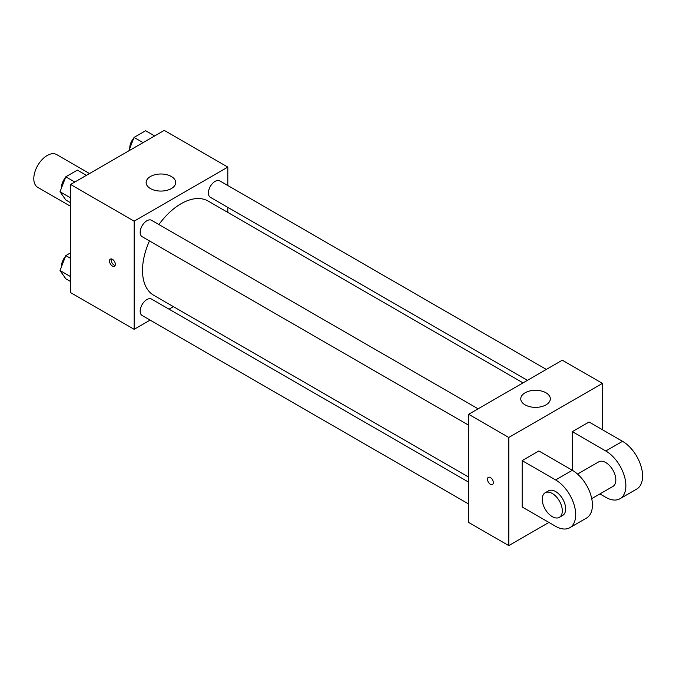 <?xml version="1.0" encoding="UTF-8"?>
<svg xmlns="http://www.w3.org/2000/svg" width="676" height="676" viewBox="0 0 676 676"><rect width="100%" height="100%" fill="white"/><g stroke="black" fill="none" stroke-linecap="round" stroke-linejoin="round"><path stroke-width="1.01" d="M89.519 173.546L56.64 154.567A18.92 10.926 120 0 0 42.056 159.637A18.92 10.926 120 0 0 33.8 178.675A18.92 10.926 120 0 0 37.721 187.336L70.591 206.315M150.114 320.094L134.152 329.313L70.591 292.615L70.591 184.472L164.251 130.392L227.812 167.09L227.812 185.52M173.411 306.642L169.034 309.169M149.464 240.926A54.401 31.409 120 0 0 142.509 270.408A54.401 31.409 120 0 0 153.782 295.311L468.645 477.095M523.047 382.878L208.183 201.085A54.401 31.409 120 0 0 158.928 224.542M227.812 207.363L227.812 212.416M134.152 329.313L134.152 221.162L227.812 167.09M546.343 369.426L219.827 180.906A9.464 5.459 120 0 0 212.534 183.441A9.464 5.459 120 0 0 208.411 192.964A9.464 5.459 120 0 0 210.371 197.299L527.424 380.351M468.645 482.149L151.593 299.105A9.464 5.459 120 0 0 144.301 301.64A9.464 5.459 120 0 0 140.169 311.154A9.464 5.459 120 0 0 142.129 315.489L468.645 504M468.645 425.204L142.129 236.693A9.464 5.459 -60 0 1 142.129 225.767A9.464 5.459 -60 0 1 151.593 220.308L478.109 408.819M134.152 221.162L70.591 184.472M150.452 188.57A14.779 8.534 180 0 1 146.126 182.537A14.779 8.534 180 0 1 160.905 174.002A14.779 8.534 180 0 1 175.692 182.537A14.779 8.534 180 0 1 166.566 190.421A14.779 8.534 180 0 1 150.452 188.57M115.334 264.375A4.141 2.391 60 0 1 114.481 266.268A4.141 2.391 60 0 1 110.34 263.877A4.141 2.391 60 0 1 110.34 259.102A4.141 2.391 60 0 1 113.526 260.209A4.141 2.391 60 0 1 115.334 264.375M115.14 265.474A4.141 2.391 60 0 1 112.022 262.905A4.141 2.391 60 0 1 111.363 258.925M548.929 522.43L508.783 545.608L468.645 522.43L468.645 414.278L562.305 360.207L602.443 383.385L602.443 429.733M70.591 202.749L65.809 199.978L60.012 191.739L65.809 176.808L77.394 170.115L86.427 175.329M70.591 197.848L60.012 191.739M74.833 182.021L65.809 176.808M65.445 177.72A9.464 5.459 120 0 0 61.567 186.982A9.464 5.459 120 0 0 61.592 187.666M128.829 150.849L134.042 137.405L145.627 130.721L154.66 135.935M143.075 142.619L134.042 137.405M133.687 138.326A9.464 5.459 120 0 0 129.8 147.579A9.464 5.459 120 0 0 129.826 148.272M70.591 281.537L65.809 278.774L60.012 270.535L65.809 255.604L70.591 252.832M70.591 276.645L60.012 270.535M70.591 258.367L65.809 255.604M65.445 256.517A9.464 5.459 120 0 0 61.567 265.769A9.464 5.459 120 0 0 61.592 266.462M490.396 484.286A4.141 2.391 -120 0 0 492.458 484.489A4.141 2.391 60 0 1 490.387 484.286A4.141 2.391 60 0 1 487.683 480.644A4.141 2.391 60 0 1 488.317 477.324A4.141 2.391 -120 0 0 487.692 480.636A4.141 2.391 -120 0 0 490.396 484.286M488.317 477.324A4.141 2.391 60 0 1 492.458 479.715A4.141 2.391 60 0 1 492.458 484.498M508.783 545.608L508.783 437.457L468.645 414.278L562.305 360.207M468.645 522.43L468.645 414.278M545.997 392.798A14.779 8.534 180 0 1 550.332 398.832A14.779 8.534 180 0 1 535.544 407.366A14.779 8.534 180 0 1 520.765 398.832A14.779 8.534 180 0 1 529.891 390.948A14.779 8.534 180 0 1 545.997 392.798M508.783 437.457L602.443 383.385M522.168 506.983L522.168 460.635L555.613 479.943A28.384 16.385 60 0 1 574.161 504.955A28.384 16.385 60 0 1 569.809 527.702A28.384 16.385 60 0 1 555.613 526.291L522.168 506.983M569.809 527.702L586.531 518.044A28.384 16.385 -120 0 0 590.883 495.297A28.384 16.385 -120 0 0 572.344 470.285L538.89 450.977L522.168 460.635M555.613 479.943L572.344 470.285L572.344 431.66L589.066 422.01L622.52 441.318A28.384 16.385 60 0 1 641.059 466.33A28.384 16.385 60 0 1 636.707 489.078L619.985 498.727A28.384 16.385 60 0 1 605.789 497.325L599.916 493.928M577.532 474.079L598.699 461.86A14.188 8.196 60 0 1 609.634 465.663A14.188 8.196 60 0 1 615.828 479.943A14.188 8.196 60 0 1 612.887 486.441L591.728 498.66M622.52 441.318L605.789 450.977L572.344 431.66M605.789 450.977A28.384 16.385 60 0 1 624.337 475.988A28.384 16.385 60 0 1 619.985 498.727M545.177 492.762L548.523 490.827A14.188 8.196 60 0 1 559.458 494.629A14.188 8.196 60 0 1 565.651 508.91A14.188 8.196 60 0 1 562.711 515.408L559.365 517.343A14.188 8.196 60 0 1 545.177 509.146A14.188 8.196 60 0 1 545.177 492.762A14.188 8.196 60 0 1 556.111 496.564A14.188 8.196 60 0 1 562.305 510.845A14.188 8.196 60 0 1 559.365 517.343"/></g></svg>
